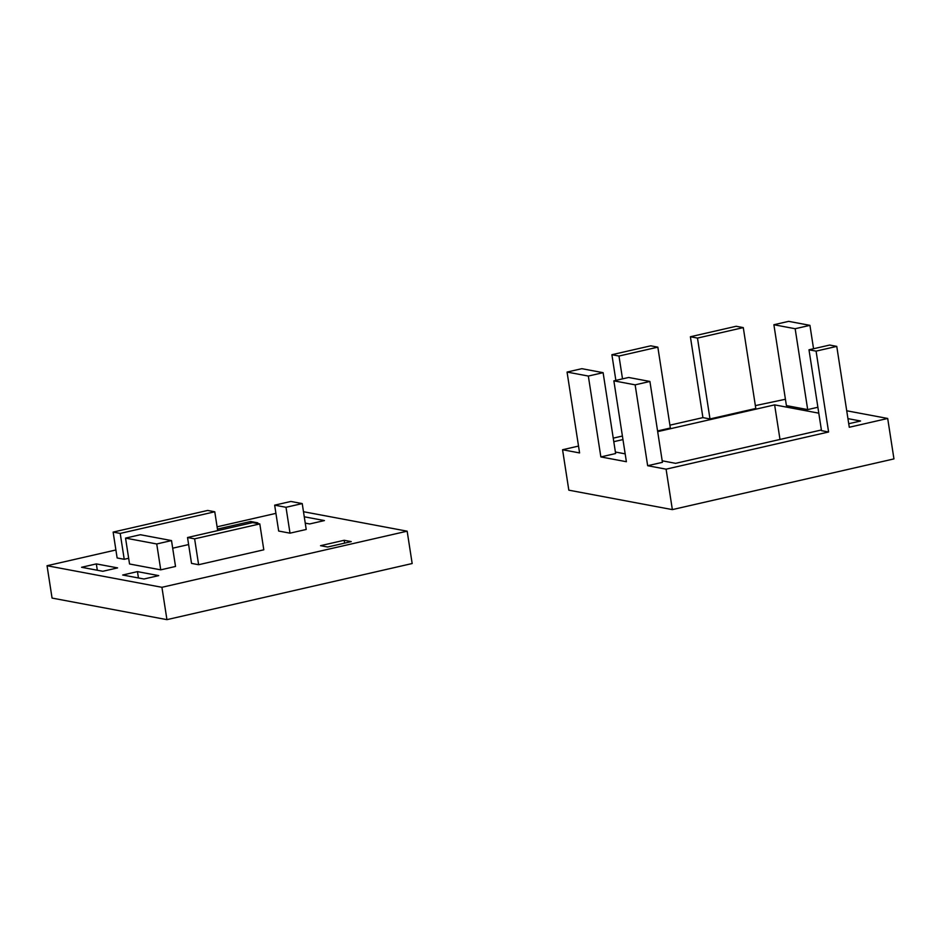 <?xml version="1.0" encoding="UTF-8"?>
<svg xmlns="http://www.w3.org/2000/svg" width="941" height="941" viewBox="0 0 941 941"><rect width="100%" height="100%" fill="white"/><g stroke="black" fill="none" stroke-linecap="round" stroke-linejoin="round"><path stroke-width="1.41" d="M302.226 503.588L290.875 501.459L274.654 505.164L286.005 507.293L302.226 503.588L306.225 529.465L290.004 533.171L286.005 507.293M290.004 533.171L278.665 531.042L274.654 505.164M259.798 523.925L263.798 549.803L198.622 564.718L194.622 538.84L259.798 523.925L252.706 522.596L187.53 537.511L194.622 538.84M198.622 564.718L191.529 563.388L187.53 537.511M188.623 544.557L172.685 548.203M128.658 558.284L124.224 559.295L120.213 533.418L214.771 511.786L207.679 510.445L113.132 532.088L120.213 533.418M217.677 530.606L214.771 511.786M124.224 559.295L117.131 557.966L113.132 532.088M171.509 540.581L175.52 566.458L160.746 569.846L129.54 563.988L125.541 538.111L156.735 543.969L171.509 540.581L140.315 534.723L125.541 538.111M160.746 569.846L156.735 543.969M344.171 540.275L351.252 541.616L327.621 547.015L320.528 545.686L344.171 540.275L344.606 543.133M102.828 571.281L81.561 567.282L96.335 563.906L117.601 567.894L102.828 571.281M96.335 563.906L97.311 570.246M217.453 529.101L250.682 521.49L257.775 522.831L256.046 523.22M250.682 521.49L250.918 523.008M304.272 516.785L324.433 520.573L309.66 523.949L305.249 523.125M137.457 571.622L158.735 575.621L143.961 578.997L122.683 575.01L137.457 571.622L138.445 577.962M166.933 619.648L52.061 598.076L47.05 565.729L161.923 587.302L166.933 619.648L412.17 563.53L407.159 531.183L303.484 511.716M161.923 587.302L407.159 531.183M275.925 513.363L217.1 526.819M115.896 549.979L47.05 565.729M622.519 378.87L618.978 356.039L657.841 347.158L670.357 428.026L657.571 430.954M615.861 380.387L611.897 354.71L618.978 356.039M657.841 347.158L650.749 345.817L611.897 354.71M649.913 381.458L662.429 462.337L647.655 465.713L635.14 384.845L649.913 381.458L628.635 377.47L613.861 380.846L635.14 384.845M600.852 456.926L588.337 376.059L603.11 372.671L615.626 453.538L600.852 456.926L626.388 461.713L613.861 380.846M622.413 436.036L613.238 438.141M578.527 446.081L562.565 449.739L579.585 452.927L567.058 372.06L588.337 376.059M647.655 465.713L666.087 469.171L828.598 431.99L821.505 430.66L808.989 349.793L816.082 351.122L836.761 346.382L829.668 345.053L808.989 349.793M836.761 346.382L849.276 427.261L887.692 418.463L846.724 410.782M817.882 407.265L807.684 409.594L786.405 405.606L773.89 324.739L795.157 328.727L809.93 325.351L788.664 321.351L773.89 324.739M785.429 399.266L755.352 405.618M709.996 418.957L697.481 338.078L743.284 327.609L755.799 408.476L709.996 418.957L702.915 417.616L669.91 425.167M821.399 429.978L675.614 463.337L662.193 460.808M625.165 453.856L615.39 452.021M613.791 441.682L622.954 439.576M657.677 431.637L774.631 404.877L818.799 413.17M847.947 418.639L860.58 421.003L848.735 423.721M828.598 431.99L816.082 351.122M702.915 417.616L690.388 336.749L697.481 338.078M743.284 327.609L736.191 326.268L690.388 336.749M603.11 372.671L581.832 368.684L567.058 372.06M813.553 348.746L809.93 325.351M807.684 409.594L795.157 328.727M774.631 404.877L779.995 439.447M666.087 469.171L672.356 509.61L893.95 458.902L887.692 418.463M672.356 509.61L568.823 490.167L562.565 449.739"/></g></svg>
